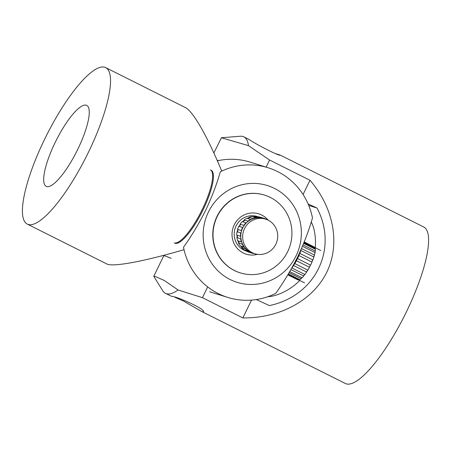 <?xml version="1.0" encoding="UTF-8"?>
<svg xmlns="http://www.w3.org/2000/svg" width="451" height="451" viewBox="0 0 451 451"><rect width="100%" height="100%" fill="white"/><g stroke="black" fill="none" stroke-linecap="round" stroke-linejoin="round"><path stroke-width="0.68" d="M55.225 142.336A45.263 11.653 116.6 0 1 86.755 105.393A45.263 11.653 116.6 0 1 77.73 149.394A45.263 11.653 116.6 0 1 46.199 186.336A45.263 11.653 116.6 0 1 55.225 142.336M221.729 171.087C207.234 135.988 193.022 111.211 185.265 107.501L105.686 67.622A87.517 22.522 116.6 0 1 88.233 152.686A87.517 22.522 116.6 0 1 27.274 224.108A87.517 22.522 116.6 0 1 46.34 135.774A87.517 22.522 116.6 0 1 105.686 67.622M27.274 224.108L106.853 263.987C112.773 267.212 143.683 261.49 184.019 249.696M311.241 221.931C314.601 228.471 315.954 237.085 315.3 247.768M299.763 280.488C288.708 291.791 274.417 296.628 267.888 296.69M308.106 203.937L317.002 208.024C338.549 248.732 315.52 295.946 269.416 305.586L256.292 299.56M171.126 258.327A42.247 1.703 -154 0 0 163.747 255.818L153.757 276.294L162.817 290.861A87.517 22.522 -63.4 0 0 165.444 293.347A87.517 22.522 -63.4 0 0 166.323 293.697A87.517 22.522 -63.4 0 0 178.077 289.97L164.288 280.471L155.257 276.474L153.763 276.294M217.038 160.071A42.247 1.703 26 0 1 218.335 160.601M317.002 208.024L308.732 205.43M213.881 153.019L221.402 137.752L248.467 145.645L269.58 160.02L309.989 180.27L303.061 194.482M251.545 300.107L242.852 317.927L202.443 297.677L178.077 289.97M276.147 153.825L280.06 155.009C280.336 156.796 255.424 144.021 249.397 139.641L243.861 136.862A87.517 22.522 -63.4 0 0 240.298 136.241L221.402 137.747M309.989 180.27C333.841 207.872 340.454 244.076 326.778 272.218C313.022 300.321 279.975 318.316 242.852 317.927M248.467 145.645A87.517 22.522 -63.4 0 0 243.861 136.862M165.444 293.347L171.532 296.313C176.223 296.177 206.068 309.268 203.502 311.974L201.62 311.472L183.506 301.037L174.875 297.288M201.62 311.472L345.336 383.485A87.517 22.522 -63.4 0 0 346.21 383.84A87.517 22.522 -63.4 0 0 405.494 313.704A87.517 22.522 -63.4 0 0 423.748 227.005L280.032 154.992M304.859 274.456A18.108 4.662 116.6 0 1 304.374 275.087A18.108 4.662 116.6 0 1 303.653 275.973M315.007 249.07A17.803 4.583 -63.4 0 0 314.837 248.422L315.04 248.332A18.108 4.662 116.6 0 1 315.204 249.166M315.198 251.004A18.108 4.662 116.6 0 1 314.984 252.566M314.42 255.046A18.108 4.662 116.6 0 1 313.834 257.002M312.797 259.9A18.108 4.662 116.6 0 1 311.906 262.054M310.502 265.081A18.108 4.662 116.6 0 1 309.403 267.229M307.768 270.098A18.108 4.662 116.6 0 1 306.562 272.026M301.161 249.302A18.108 4.662 116.6 0 1 300.62 251.004A18.108 4.662 116.6 0 1 299.881 253.05A18.108 4.662 116.6 0 1 298.663 255.993A18.108 4.662 116.6 0 1 297.671 258.141A18.108 4.662 116.6 0 1 296.16 261.073A18.108 4.662 116.6 0 1 295.01 263.108A18.108 4.662 116.6 0 1 293.359 265.746A18.108 4.662 116.6 0 1 292.158 267.466A18.108 4.662 116.6 0 1 291.932 267.776M315.04 248.332L315.238 248.247A18.406 4.736 116.6 0 0 314.77 247.278L304.211 241.99M303.968 242.599L315.238 248.247M314.184 246.985L304.25 241.899M288.02 274.49L298.934 279.964L298.878 279.468A17.803 4.583 -63.4 0 0 299.267 279.394M298.934 279.964A18.406 4.736 116.6 0 1 297.993 279.93L287.817 274.828M289.08 272.72L300.868 278.543A17.803 4.583 -63.4 0 0 301.922 277.658M301.099 278.741A18.406 4.736 116.6 0 1 299.763 279.648L288.358 273.932M290.906 269.585L303.748 276.018A18.406 4.736 116.6 0 1 302.159 277.771L289.762 271.564M292.158 267.466L291.91 267.967L304.944 274.496A18.406 4.736 116.6 0 0 306.635 272.066L293.601 265.532A18.406 4.736 116.6 0 1 291.91 267.967M295.01 263.108L294.807 263.604L307.841 270.138A18.406 4.736 116.6 0 0 309.471 267.263L296.437 260.734A18.406 4.736 116.6 0 1 294.807 263.604M296.437 260.734L296.16 261.073M297.671 258.141L297.536 258.586L310.576 265.12A18.406 4.736 116.6 0 0 311.979 262.087L298.945 255.554A18.406 4.736 116.6 0 1 297.536 258.586M298.945 255.554L298.663 255.993M299.881 253.05L299.836 253.4L312.87 259.934A18.406 4.736 116.6 0 0 313.913 257.042L300.879 250.508A18.406 4.736 116.6 0 1 299.836 253.4M300.879 250.508L300.62 251.004M302.458 246.291L315.086 252.622A18.406 4.736 116.6 0 1 314.505 255.091L301.482 248.563M303.658 243.382L315.384 249.256A18.406 4.736 116.6 0 1 315.322 251.066L303.033 244.904M302.046 277.715A18.108 4.662 116.6 0 1 300.986 278.645M299.537 279.535A18.108 4.662 116.6 0 1 298.906 279.721M314.877 252.515A17.803 4.583 -63.4 0 0 315.069 250.936M313.755 256.963A17.803 4.583 -63.4 0 0 314.33 255.001M311.838 262.014A17.803 4.583 -63.4 0 0 312.723 259.861M309.33 267.195A17.803 4.583 -63.4 0 0 310.435 265.047M306.483 271.987A17.803 4.583 -63.4 0 0 307.695 270.064M303.562 275.922A17.803 4.583 -63.4 0 0 304.775 274.411M289.119 272.658L300.868 278.543M288.234 274.135L298.878 279.468M303.844 242.914L314.837 248.422M237.508 237.677A17.803 17.189 -72.6 0 1 237.356 236.234A17.803 17.189 -72.6 0 1 237.316 235.27M277.681 234.824A18.108 17.482 -72.6 0 1 254.77 253.704A18.108 17.482 -72.6 0 1 242.689 238.021A18.108 17.482 -72.6 0 1 265.6 219.147A18.108 17.482 -72.6 0 1 277.681 234.824M240.778 235.788L240.479 236.262L236.73 235.084A18.406 17.775 107.4 0 1 237.017 231.741L240.766 232.913L240.981 233.421A18.108 17.482 107.4 0 0 240.778 235.788A18.108 17.482 107.4 0 0 240.811 237.435A18.108 17.482 107.4 0 0 240.997 239.069A18.108 17.482 107.4 0 0 241.51 241.37A18.108 17.482 107.4 0 0 242.706 244.397A18.108 17.482 107.4 0 0 243.89 246.409A18.108 17.482 107.4 0 0 245.942 248.89A18.108 17.482 107.4 0 0 247.684 250.412A18.108 17.482 107.4 0 0 250.39 252.103A18.108 17.482 107.4 0 0 252.515 252.988A18.108 17.482 107.4 0 0 252.893 253.112L254.77 253.704M245.118 250.063A18.108 17.482 107.4 0 0 246.641 250.931L247.199 250.863A17.803 17.189 -72.6 0 1 246.409 250.468M240.648 245.942A18.108 17.482 107.4 0 0 242.193 247.712L242.739 247.83A17.803 17.189 -72.6 0 1 241.15 246.094M237.965 240.84A18.108 17.482 107.4 0 0 238.878 243.066M237.023 235.174A18.108 17.482 107.4 0 0 237.063 236.262A18.108 17.482 107.4 0 0 237.198 237.576M256.907 216.424A18.108 17.482 107.4 0 0 236.087 225.934A18.108 17.482 107.4 0 0 246.116 250.987A18.406 17.775 107.4 0 0 249.053 252.227A18.406 17.775 107.4 0 0 249.099 252.239L252.757 253.389M250.39 252.103L246.641 250.931M252.515 252.988L252.853 253.417A18.406 17.775 107.4 0 1 252.802 253.4A18.406 17.775 107.4 0 1 249.854 252.165M242.193 247.712L241.668 247.605A18.406 17.775 107.4 0 0 244.121 249.753L247.875 250.931L247.684 250.412M241.668 247.605L245.942 248.89M245.417 248.777A18.406 17.775 107.4 0 0 247.875 250.931M242.706 244.397L238.489 242.948A18.406 17.775 107.4 0 0 240.163 245.789L243.918 246.962L243.89 246.409M242.243 244.121A18.406 17.775 107.4 0 0 243.918 246.962M240.997 239.069L236.888 237.48A18.406 17.775 107.4 0 0 237.621 240.733L241.37 241.911L241.51 241.37M240.642 238.658A18.406 17.775 107.4 0 0 241.37 241.911M240.766 232.913A18.406 17.775 107.4 0 0 240.479 236.262M244.357 225.19L243.856 225.393L240.101 224.22A18.406 17.775 107.4 0 1 242.243 221.65L245.992 222.822L245.874 223.369A18.108 17.482 107.4 0 0 244.357 225.19A18.108 17.482 107.4 0 0 242.661 228.009L242.61 227.462L238.861 226.284A18.406 17.775 107.4 0 0 237.587 229.396L241.336 230.568L241.759 230.213A18.108 17.482 107.4 0 0 240.981 233.421M242.661 228.009A18.108 17.482 107.4 0 0 241.759 230.213M242.61 227.462A18.406 17.775 107.4 0 0 241.336 230.568M245.992 222.822A18.406 17.775 107.4 0 0 243.856 225.393M253.27 218.656L248.997 217.343A18.406 17.775 107.4 0 1 252.171 216.525L255.926 217.703L255.52 218.075A18.108 17.482 107.4 0 0 253.27 218.656A18.108 17.482 107.4 0 0 250.305 219.947L250.581 219.462L246.832 218.284A18.406 17.775 107.4 0 0 244.036 220.065L248.326 221.204A18.108 17.482 107.4 0 0 245.874 223.369M250.305 219.947A18.108 17.482 107.4 0 0 248.326 221.204M250.581 219.462A18.406 17.775 107.4 0 0 247.785 221.244M255.926 217.703A18.406 17.775 107.4 0 0 252.752 218.521M253.569 216.965A17.803 17.189 -72.6 0 1 255.429 216.92L254.505 216.317L258.705 217.788A18.108 17.482 107.4 0 0 255.52 218.075M265.6 219.147L263.728 218.56A18.108 17.482 107.4 0 0 261.005 217.946L261.501 217.72L257.752 216.542A18.406 17.775 107.4 0 0 254.505 216.317M261.005 217.946A18.108 17.482 107.4 0 0 258.705 217.788M261.501 217.72A18.406 17.775 107.4 0 0 258.26 217.489M260.199 217.309L263.767 218.256L264.1 218.679M260.064 217.094L263.818 218.273A18.406 17.775 107.4 0 1 266.767 219.507L266.665 219.519M237.863 229.48A18.108 17.482 107.4 0 0 237.299 231.825M240.394 224.31A18.108 17.482 107.4 0 0 239.143 226.374M244.38 220.173A18.108 17.482 107.4 0 0 242.559 221.745M249.476 217.495A18.108 17.482 107.4 0 0 247.238 218.414M254.956 216.61A18.108 17.482 107.4 0 0 252.842 216.734M252.667 253.186L255.317 253.862M255.119 253.952A18.406 17.775 107.4 0 0 256.348 254.116M255.429 216.92L258.209 217.794M247.65 218.543A17.803 17.189 -72.6 0 1 249.972 217.647M242.875 221.847A17.803 17.189 -72.6 0 1 244.73 220.285M239.425 226.458A17.803 17.189 -72.6 0 1 240.687 224.401M237.576 231.915A17.803 17.189 -72.6 0 1 238.139 229.57M239.272 243.19A17.803 17.189 -72.6 0 1 238.314 240.952M242.739 247.83L245.863 248.811M247.199 250.863L249.352 251.54M257.504 254.313A21.124 20.396 -72.6 0 1 236.504 247.492A21.124 20.396 -72.6 0 1 234.227 224.863A21.124 20.396 -72.6 0 1 268.193 220.206M211.164 170.269A40.742 10.486 116.6 0 1 202.668 210.628A40.742 10.486 116.6 0 1 175.067 243.281M210.38 169.875A40.742 10.486 116.6 0 1 201.885 210.234A40.742 10.486 116.6 0 1 174.289 242.886M264.664 195.136L264.438 195.063A40.742 39.333 107.4 0 0 217.055 216.3A40.742 39.333 107.4 0 0 240.067 272.816L240.293 272.883A40.742 39.333 107.4 0 0 287.67 251.647A40.742 39.333 107.4 0 0 264.664 195.136A40.742 39.333 107.4 0 0 217.281 216.373A40.742 39.333 107.4 0 0 240.293 272.883M208.452 211.993A50.698 48.945 -72.6 0 1 274.462 188.411A50.698 48.945 -72.6 0 1 296.053 255.886A50.698 48.945 -72.6 0 1 230.044 279.468A50.698 48.945 -72.6 0 1 208.452 211.993M268.283 167.806A67.898 65.553 -72.6 0 0 220.302 171.775C216.931 183.811 212.004 196.771 205.515 210.64C198.598 224.277 191.258 236.476 183.495 247.238A67.898 65.553 -72.6 0 0 227.67 297.389A67.898 65.553 -72.6 0 0 275.651 293.421C283.414 282.659 290.76 270.459 297.677 256.822C304.166 242.948 309.093 229.993 312.458 217.957A67.898 65.553 -72.6 0 0 268.283 167.806L250.316 162.174A67.898 65.553 107.4 0 0 217.365 160.81M269.58 160.02L266.113 167.129M207.685 286.921L202.443 297.677M315.001 247.616L320.757 250.502M298.776 279.992L304.532 282.878M249.053 252.227L252.802 253.4M227.67 297.389L209.704 291.758"/></g></svg>
